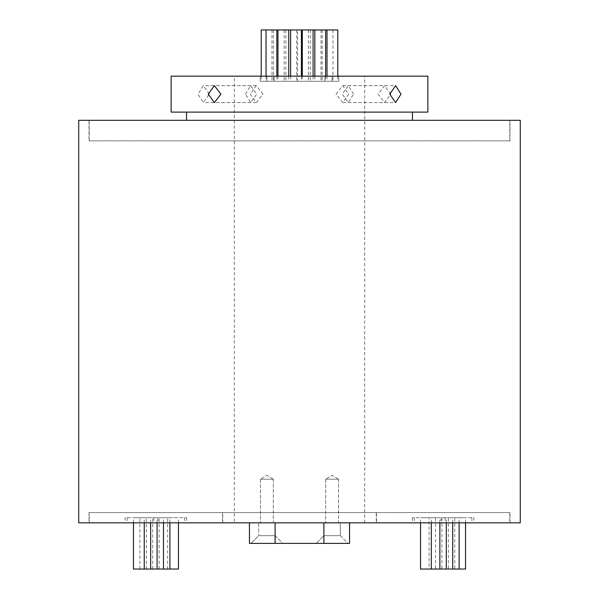 <?xml version="1.0" encoding="UTF-8"?>
<svg xmlns="http://www.w3.org/2000/svg" width="599" height="599" viewBox="0 0 599 599"><rect width="100%" height="100%" fill="white"/><g stroke="black" fill="none" stroke-linecap="round" stroke-linejoin="round"><path stroke-width="0.45" stroke-dasharray="3 2.25" d="M133.457 569.05L178.457 569.05M159.132 569.05L159.132 517.708L169.914 517.708L159.132 517.708M169.914 522.845L169.914 517.708M152.708 569.05L152.708 517.708L163.49 517.708L152.708 517.708M163.49 522.845L163.49 517.708M146.291 569.05L146.291 517.708L157.073 517.708L146.291 517.708M157.073 522.845L157.073 517.708M139.874 569.05L139.874 517.708L150.656 517.708L139.874 517.708M150.656 522.845L150.656 517.708M133.457 522.845L133.457 517.708L144.239 517.708L133.457 517.708M144.239 522.845L144.239 517.708M167.675 569.05L167.675 517.708L178.457 517.708L167.675 517.708M178.457 522.845L178.457 517.708M125.064 522.845L186.678 522.845L125.064 522.845L125.064 517.708L186.678 517.708L125.064 517.708M337.791 29.95L297.598 29.95L297.598 81.292L308.38 81.292L297.598 81.292M308.38 29.95L308.38 81.292M321.027 29.95L321.027 81.292L310.245 81.292L321.027 81.292M310.245 29.95L310.245 81.292M332.954 29.95L332.954 81.292L322.172 81.292L332.954 81.292M322.172 29.95L322.172 81.292M297.598 29.95L261.209 29.95M271.991 29.95L271.991 81.292L261.209 81.292L271.991 81.292M261.209 76.155L261.209 81.292M284.158 29.95L284.158 81.292L273.376 81.292L284.158 81.292M273.376 29.95L273.376 81.292M296.685 29.95L296.685 81.292L285.903 81.292L296.685 81.292M285.903 29.95L285.903 81.292M338.727 76.155L260.273 76.155L338.727 76.155L324.838 76.155L338.727 76.155L338.727 81.292L260.273 81.292L260.273 76.155L324.838 76.155L260.273 76.155L260.273 81.292L338.727 81.292L324.838 81.292L338.727 81.292L338.727 76.155M338.517 479.2L338.517 522.845L325.684 522.845L338.517 522.845L325.684 522.845L338.517 522.845L338.517 479.2L325.684 479.2L325.684 522.845L325.684 479.2L338.517 479.2L325.684 479.2L338.517 479.2L332.101 475.344L325.684 479.2L332.101 475.344L338.517 479.2M273.316 479.2L273.316 522.845L260.483 522.845L273.316 522.845L260.483 522.845L273.316 522.845L273.316 479.2L260.483 479.2L260.483 522.845L260.483 479.2L273.316 479.2L260.483 479.2L273.316 479.2L266.899 475.344L260.483 479.2L266.899 475.344L273.316 479.2M275.113 535.678L282.81 543.375L250.981 543.375L282.81 543.375L250.981 543.375L282.81 543.375L275.113 535.678L258.686 535.678L250.981 543.375L258.686 535.678L275.113 535.678L258.686 535.678L275.113 535.678L275.113 522.845L275.113 535.678M340.314 535.678L348.019 543.375L316.19 543.375L348.019 543.375L316.19 543.375L348.019 543.375L340.314 535.678L323.887 535.678L316.19 543.375L323.887 535.678L340.314 535.678L323.887 535.678L340.314 535.678L340.314 522.845L340.314 535.678M78.724 522.845L249.439 522.845L249.439 543.375L349.561 543.375L249.439 543.375L323.887 543.375L323.887 522.845L323.887 535.678L323.887 522.845L349.561 522.845L89.251 522.845L510.004 522.845L88.996 522.845L520.276 522.845M323.887 543.375L349.561 543.375L349.561 522.845L249.439 522.845L249.439 543.375L249.439 522.845L275.113 522.845L275.113 543.375L275.113 522.845L258.686 522.845L275.113 522.845L258.686 522.845L258.686 535.678L258.686 522.845L323.887 522.845L323.887 543.375L323.887 522.845M509.749 140.847L89.251 140.847L509.749 140.847L509.749 120.317L89.251 120.317L509.749 120.317M89.251 140.847L89.251 120.317M88.996 140.847L510.004 140.847L88.996 140.847L88.996 120.317L510.004 120.317L88.996 120.317M510.004 140.847L510.004 120.317M431.325 522.845L431.325 517.708L420.543 517.708L431.325 517.708M420.543 522.845L420.543 517.708M420.543 569.05L431.325 569.05L429.086 569.05L429.086 517.708L439.868 517.708L429.086 517.708M439.868 522.845L439.868 517.708M429.086 569.05L439.868 569.05L435.51 569.05L435.51 517.708L446.292 517.708L435.51 517.708M446.292 522.845L446.292 517.708M435.51 569.05L446.292 569.05L441.927 569.05L441.927 517.708L452.709 517.708L441.927 517.708M452.709 522.845L452.709 517.708M441.927 569.05L452.709 569.05L448.344 569.05L448.344 517.708L459.126 517.708L448.344 517.708M459.126 522.845L459.126 517.708M448.344 569.05L459.126 569.05L454.761 569.05L454.761 517.708L465.543 517.708L454.761 517.708M465.543 522.845L465.543 517.708M473.936 522.845L412.322 522.845L473.936 522.845L473.936 517.708L412.322 517.708L473.936 517.708M89.251 512.572L509.749 512.572L89.251 512.572L89.251 522.845M509.749 512.572L509.749 522.845M510.004 512.572L88.996 512.572L510.004 512.572L510.004 522.845M88.996 512.572L88.996 522.845M222.746 512.572L376.254 512.572L222.746 512.572L222.746 522.845L376.254 522.845L222.746 522.845M376.254 512.572L376.254 522.845M376.516 512.572L222.484 512.572L376.516 512.572L376.516 522.845L222.484 522.845L376.516 522.845M222.484 512.572L222.484 522.845M302.315 76.155L302.315 81.292L313.097 81.292L302.315 81.292M313.097 76.155L313.097 81.292M290.62 76.155L290.62 81.292L301.402 81.292L290.62 81.292M301.402 76.155L301.402 81.292M277.973 76.155L277.973 81.292L288.755 81.292L277.973 81.292M288.755 76.155L288.755 81.292M266.046 76.155L266.046 81.292L276.828 81.292L266.046 81.292M276.828 76.155L276.828 81.292M327.009 76.155L327.009 81.292L337.791 81.292L327.009 81.292M337.791 76.155L337.791 81.292M314.842 76.155L314.842 81.292L325.624 81.292L314.842 81.292M325.624 76.155L325.624 81.292M262.976 94.125L256.267 85.657L250.292 94.125L256.267 102.601L262.976 94.125M209.238 94.125L203.413 85.657L198.007 94.125L203.413 102.601L209.238 94.125M245.485 94.125L250.689 85.657L256.716 94.125L250.689 102.601L245.485 94.125M390.765 94.125L384.603 85.657L378.081 94.125L384.603 102.601L390.765 94.125M336.024 94.125L342.733 85.657L348.708 94.125L342.733 102.601L336.024 94.125M353.515 94.125L348.311 85.657L342.284 94.125L348.311 102.601L353.515 94.125M234.291 522.845L364.709 522.845L234.291 522.845L234.291 76.155L364.709 76.155L234.291 76.155M364.709 522.845L364.709 76.155M412.456 120.317L186.544 120.317L412.456 120.317M412.456 112.095L186.544 112.095L412.456 112.095M260.273 81.292L324.838 81.292L260.273 81.292M171.142 112.095L427.858 112.095M171.142 76.155L427.858 76.155M78.724 120.317L520.276 120.317M349.561 543.375L349.561 522.845L349.561 543.375M275.113 543.375L275.113 522.845M249.439 522.845L349.561 522.845M454.761 569.05L465.543 569.05M127.13 517.708L127.13 522.845M332.078 81.292L332.078 76.155L332.078 81.292M471.87 517.708L471.87 522.845M266.922 81.292L266.922 76.155L266.922 81.292M274.162 81.292L274.162 76.155L274.162 81.292M324.838 81.292L324.838 76.155L324.838 81.292M445.192 517.708L445.192 522.845M414.388 517.708L414.388 522.845M441.066 517.708L441.066 522.845M153.808 517.708L153.808 522.845M184.612 517.708L184.612 522.845M157.934 517.708L157.934 522.845M256.267 85.657L214.397 85.657M250.689 85.657L203.413 85.657M342.733 85.657L384.603 85.657M348.311 85.657L395.587 85.657M348.311 102.601L395.587 102.601M342.733 102.601L384.603 102.601M250.689 102.601L203.413 102.601M256.267 102.601L214.397 102.601M412.322 517.708L412.322 522.845M186.678 517.708L186.678 522.845"/><path stroke-width="0.9" d="M178.457 522.845L178.457 569.05L169.914 569.05L169.914 522.845M169.914 569.05L163.49 569.05L163.49 522.845M163.49 569.05L157.073 569.05L157.073 522.845M157.073 569.05L150.656 569.05L150.656 522.845M150.656 569.05L133.457 569.05L133.457 522.845M144.239 569.05L144.239 522.845M276.828 76.155L276.828 29.95L261.209 29.95L261.209 76.155M465.543 522.845L465.543 569.05L420.543 569.05L420.543 522.845M431.325 569.05L431.325 522.845M439.868 569.05L439.868 522.845M446.292 569.05L446.292 522.845M452.709 569.05L452.709 522.845M459.126 569.05L459.126 522.845M276.828 29.95L313.097 29.95L313.097 76.155M302.315 29.95L302.315 76.155M290.62 29.95L290.62 76.155M301.402 29.95L301.402 76.155M277.973 29.95L277.973 76.155M288.755 29.95L288.755 76.155M266.046 29.95L266.046 76.155M313.097 29.95L337.791 29.95L337.791 76.155M327.009 29.95L327.009 76.155M314.842 29.95L314.842 76.155M325.624 29.95L325.624 76.155M208.235 94.125L214.397 85.657L220.919 94.125L214.397 102.601L208.235 94.125M389.762 94.125L395.587 85.657L400.993 94.125L395.587 102.601L389.762 94.125M520.276 522.845L78.724 522.845L78.724 120.317L520.276 120.317L520.276 522.845M412.456 120.317L412.456 112.095M186.544 120.317L186.544 112.095M427.858 112.095L171.142 112.095L171.142 76.155L427.858 76.155L427.858 112.095M323.887 522.845L323.887 543.375L349.561 543.375L349.561 522.845M323.887 543.375L275.113 543.375L275.113 522.845M275.113 543.375L249.439 543.375L249.439 522.845"/></g></svg>
